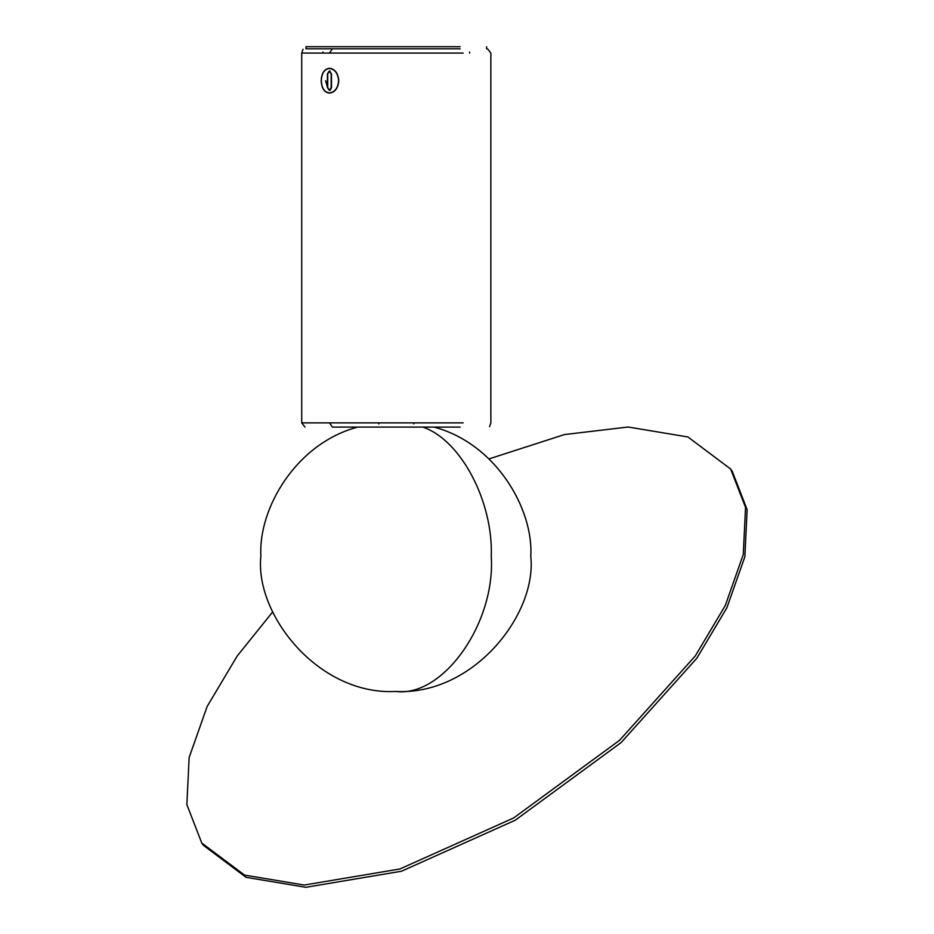 <?xml version="1.0" encoding="UTF-8"?>
<svg xmlns="http://www.w3.org/2000/svg" width="934" height="934" viewBox="0 0 934 934"><rect width="100%" height="100%" fill="white"/><g stroke="black" fill="none" stroke-linecap="round" stroke-linejoin="round"><path stroke-width="1.4" d="M272.751 611.828L237.189 656.03L207.15 706.466L189.135 757.556L186.87 804.629L201.756 843.017L244.498 875.088L304.262 885.047L399.939 868.97L513.63 817.962L619.534 740.323L695.223 656.03L725.263 605.594L743.277 554.504L745.542 507.431L730.645 469.031L687.914 436.972L628.138 427.013L564.486 434.555L489.019 458.898M730.645 469.031L732.244 471.285L747.13 509.684L744.865 556.757L726.85 607.847L696.811 658.283L621.122 742.577L515.229 820.227L401.527 871.224L305.862 887.3L246.086 877.341L203.355 845.27L201.756 843.017M463.171 53.075C499.818 53.075 499.818 53.075 463.171 53.075L329.422 53.075L332.422 48.825L460.158 48.825C495.172 48.825 495.172 48.825 460.158 48.825C494.611 48.825 494.611 48.825 460.158 48.825L305.978 48.825L305.978 46.7L460.158 46.7C494.611 46.7 494.611 46.7 460.158 46.7M327.659 73.798L327.659 87.609L329.574 90.259L331.173 87.609L331.173 73.798L329.422 71.346L327.717 73.798L329.574 71.136L327.425 73.798L329.422 70.926L331.477 73.798L331.477 87.609L329.422 90.47L327.425 87.609L327.425 73.798M327.717 87.609L329.574 90.259L327.717 87.609L327.717 73.798M329.422 92.921C334.862 92.197 337.921 88.123 338.622 80.698C337.921 73.272 334.862 69.198 329.422 68.474C324.355 69.198 321.67 73.272 321.343 80.698C321.67 88.123 324.355 92.197 329.422 92.921L331.056 92.921M325.592 80.698L327.671 87.994M303.025 49.292L301.729 53.075L329.422 53.075M301.729 53.075L301.729 422.868L329.422 422.868L332.422 427.107L460.158 427.107M329.422 422.868L463.171 422.868C499.818 422.868 499.818 422.868 463.171 422.868M338.797 80.698C338.085 88.251 334.956 92.396 329.422 93.131C324.273 92.396 321.541 88.251 321.214 80.698C321.541 73.144 324.273 68.999 329.422 68.264C334.956 68.999 338.085 73.144 338.797 80.698M422.892 427.107C460.789 439.961 493.304 501.488 491.272 556.524C495.534 623.293 443.055 697.511 395.841 691.475C318.272 695.538 254.503 614.222 260.89 556.069C258.146 509.217 295.564 443.638 357.594 427.107M330.192 90.259L331.477 87.609L331.477 73.798L329.422 71.346L330.192 71.136M434.1 427.107C496.246 443.673 533.641 509.427 530.792 556.302C537.062 614.444 473.281 695.538 395.841 691.475M486.614 48.825L486.614 46.7M329.422 68.474L331.056 68.474M489.556 426.651L490.864 422.868L490.864 53.075L487.595 48.848M301.729 422.868L304.986 427.095M469.615 52.012L469.615 53.075M322.977 52.012L322.977 53.075M378.76 422.868L378.76 423.931M413.832 422.868L413.832 423.931"/></g></svg>
